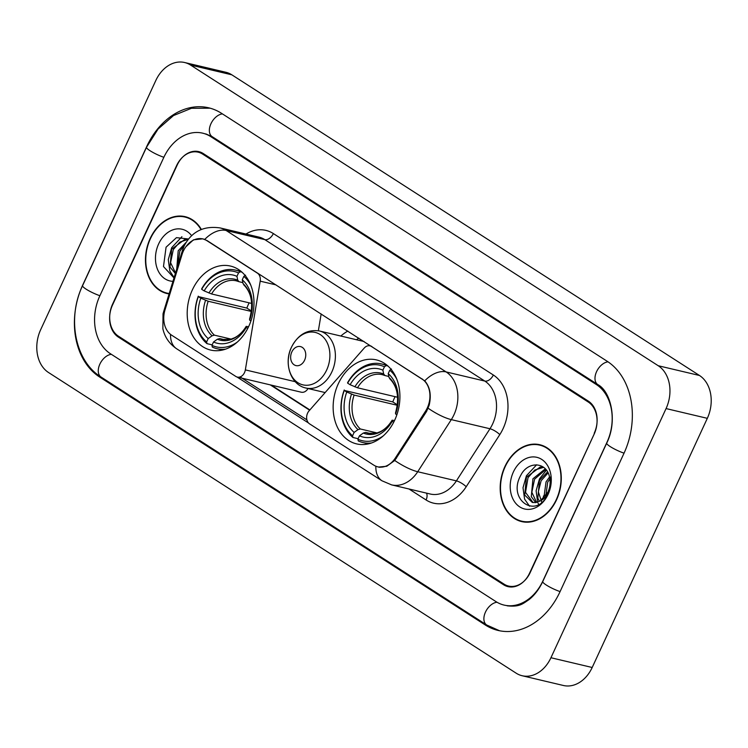 <?xml version="1.0" encoding="UTF-8"?>
<svg xmlns="http://www.w3.org/2000/svg" width="748" height="748" viewBox="0 0 748 748"><rect width="100%" height="100%" fill="white"/><g stroke="black" fill="none" stroke-linecap="round" stroke-linejoin="round"><path stroke-width="1.12" d="M257.91 273.272L257.406 273.151A8.144 6.18 103.3 0 1 260.192 281.164L245.344 369.895A8.144 6.18 103.3 0 1 244.512 372.588A8.144 6.18 103.3 0 1 237.312 377.086L301.257 392.204A8.144 6.18 -76.7 0 0 308.026 388.521M237.312 377.086A8.144 6.18 103.3 0 1 235.826 376.45L171.675 335.207A21.982 16.69 -76.7 0 1 165.018 309.85L182.007 254.619A21.982 16.69 -76.7 0 1 183.372 251.066A21.982 16.69 -76.7 0 1 202.811 238.921L204.503 239.323M338.302 383.752A43.15 32.762 -76.7 0 0 356.6 443.891A43.15 32.762 -76.7 0 0 394.757 420.049A43.15 32.762 -76.7 0 0 376.459 359.91A43.15 32.762 -76.7 0 0 338.302 383.752M192.358 289.915A43.15 32.762 -76.7 0 0 210.665 350.064A43.15 32.762 -76.7 0 0 248.822 326.221A43.15 32.762 -76.7 0 0 230.515 266.073A43.15 32.762 -76.7 0 0 192.358 289.915M422.022 378.993L371.457 346.483A8.144 6.18 103.3 0 0 369.97 345.838A8.144 6.18 103.3 0 0 364.239 348.054L309.064 410.858A8.144 6.18 103.3 0 0 309.55 423.854L373.71 465.097A21.982 16.69 -76.7 0 0 377.74 466.827A21.982 16.69 -76.7 0 0 395.383 457.954L425.519 411.185A21.982 16.69 -76.7 0 0 422.022 378.993L422.526 379.105M340.845 336.039A43.15 32.762 103.3 0 1 347.848 331.093M318.358 330.756L321.173 313.945M257.406 273.151L206.841 240.641A21.982 16.69 -76.7 0 0 202.811 238.921M588.265 402.022L202.643 154.088A24.422 18.541 -76.7 0 0 198.164 152.181A24.422 18.541 -76.7 0 0 176.565 165.673L112.602 304.099A24.422 18.541 -76.7 0 0 118.483 336.226L504.105 584.16A24.422 18.541 -76.7 0 0 508.584 586.067A24.422 18.541 -76.7 0 0 530.182 572.575L594.146 434.149A24.422 18.541 -76.7 0 0 588.265 402.022M542.964 580.794L606.927 442.367A43.964 33.38 -76.7 0 0 596.343 384.537L210.721 136.603A43.964 33.38 -76.7 0 0 202.661 133.163A43.964 33.38 -76.7 0 0 163.784 157.454L99.821 295.881A43.964 33.38 -76.7 0 0 110.405 353.711L496.027 601.644A43.964 33.38 -76.7 0 0 504.087 605.085A43.964 33.38 -76.7 0 0 542.964 580.794L543.085 580.822M666.066 408.576A32.566 24.731 -76.7 0 0 658.231 365.735L190.581 65.067A32.566 24.731 -76.7 0 0 184.606 62.514A32.566 24.731 -76.7 0 0 155.808 80.513L40.682 329.672A32.566 24.731 -76.7 0 0 48.517 372.513L516.167 673.181A32.566 24.731 -76.7 0 0 522.141 675.734A32.566 24.731 -76.7 0 0 550.939 657.735L666.066 408.576L707.318 418.328A32.566 24.731 -76.7 0 0 699.483 375.487L231.833 74.819A32.566 24.731 -76.7 0 0 225.859 72.266L184.606 62.514M522.141 675.734L563.394 685.486A32.566 24.731 -76.7 0 0 592.192 667.487L707.318 418.328M623.972 453.325A70.022 53.164 -76.7 0 0 607.114 361.228L221.492 113.294A70.022 53.164 -76.7 0 0 208.655 107.806A70.022 53.164 -76.7 0 0 146.739 146.496L82.776 284.923A70.022 53.164 -76.7 0 0 99.634 377.02L485.256 624.954A70.022 53.164 -76.7 0 0 498.093 630.442A70.022 53.164 -76.7 0 0 560.009 591.752L623.972 453.325M201.343 229.412A39.485 29.985 -76.7 0 0 185.093 216.658A39.485 29.985 -76.7 0 0 150.18 238.481A39.485 29.985 -76.7 0 0 166.926 293.515A39.485 29.985 -76.7 0 0 169.085 293.917M166.963 293.113A39.485 29.985 -76.7 0 0 169.011 293.908M504.909 466.546A39.485 29.985 -76.7 0 0 521.655 521.59A39.485 29.985 -76.7 0 0 556.568 499.767A39.485 29.985 -76.7 0 0 539.822 444.733A39.485 29.985 -76.7 0 0 504.909 466.546M521.693 521.178A39.485 29.985 -76.7 0 0 523.74 521.982M185.813 246.84L193.452 239.846L202.83 238.818L207.084 240.585L424.733 380.844C430.007 386.912 431.493 395.019 429.184 405.164L426.528 411.531L394.738 460.478L386.763 466.266L378.366 467.079M308.522 422.985L237.004 377.001M306.895 419.871L240.108 376.927M594.211 433.251A24.422 18.541 -76.7 0 0 588.339 401.124L203.241 153.536A24.422 18.541 -76.7 0 0 198.762 151.62A24.422 18.541 -76.7 0 0 177.164 165.121L112.537 304.997A24.422 18.541 -76.7 0 0 118.418 337.124L503.507 584.712A24.422 18.541 -76.7 0 0 507.986 586.628A24.422 18.541 -76.7 0 0 529.584 573.136L594.51 433.326M541.861 445.312A39.485 29.985 -76.7 0 0 539.673 445.116M187.131 217.247A39.485 29.985 -76.7 0 0 184.943 217.042M189.179 218.042A39.083 29.677 -76.7 0 0 189.122 218.033L184.999 217.06A39.083 29.677 -76.7 0 0 150.442 238.649A39.083 29.677 -76.7 0 0 167.019 293.123A39.083 29.677 -76.7 0 0 169.207 293.525M201.006 229.552A39.083 29.677 -76.7 0 0 184.999 217.06M176.734 269.046L178.211 250.72L186.056 242.436M177.482 266.615L179.847 251.104L184.616 245.007M175.359 273.534L170.002 267.045L171.666 249.168L185.364 239.033L188.374 239.136M175.528 272.964L170.581 262.688L173.302 249.552L179.791 242.109L188.047 239.379M191.6 235.657A26.545 20.159 -76.7 0 0 158.641 243.923A26.545 20.159 -76.7 0 0 172.956 281.332M188.496 238.986L176.453 237.649L166.065 247.214L163.485 266.55L173.994 277.966M174.134 277.517L169.852 271.075L168.281 259.649L171.685 247.681L181.904 236.723M543.908 446.117A39.083 29.677 -76.7 0 0 543.852 446.098L539.729 445.125A39.083 29.677 -76.7 0 0 505.171 466.724A39.083 29.677 -76.7 0 0 521.749 521.188A39.083 29.677 -76.7 0 0 556.306 499.599A39.083 29.677 -76.7 0 0 539.729 445.125M543.843 498.103L546.04 481.88L549.528 477C546.508 461.525 527.742 461.011 520.795 475.279C506.966 499.664 536.129 519.542 547.461 494.858L548.05 493.633C550.5 488.201 551.379 482.619 550.687 476.869C551.211 482.684 550.313 488.014 547.994 492.867C545.965 496.896 543.431 499.542 540.374 500.805L547.938 492.119C550.163 487.107 550.696 482.067 549.537 477.009M545.47 498.439L547.667 482.264L549.892 478.832M539.467 501.328L537.831 498.205L539.495 480.328L547.564 471.923M541.907 502.74L538.326 491.754L541.131 480.721L548.097 472.932M535.708 502.591L531.286 496.663L532.941 478.785L545.283 468.837M536.615 502.422L531.837 492.296L534.586 479.169L545.862 469.473M543.534 467.285L540.093 467.098L526.396 477.233L524.731 495.111L532.286 502.432L535.68 502.6L540.374 500.805M533.118 502.591L525.526 492.38L528.032 477.626L534.736 470.034L543.226 467.453M513.371 471.997A26.545 20.159 -76.7 0 0 519.767 506.91A26.545 20.159 -76.7 0 0 548.106 494.325A26.545 20.159 -76.7 0 0 541.72 459.403A26.545 20.159 -76.7 0 0 513.371 471.997M521.749 521.188L525.872 522.169A39.083 29.677 -76.7 0 0 525.928 522.179M543.609 498.336L543.413 495.989M529.556 506.2L524.582 499.14L523.011 487.715L526.414 475.756L536.634 464.789M538.663 504.358L538.42 503.872M538.242 503.526L537.943 502.871M537.634 502.132L536.12 490.744L539.514 478.851L546.405 470.155M237.387 342.004A38.756 29.424 -76.7 0 1 211.955 345.361L213.517 341.995A35.006 26.582 -76.7 0 0 246.298 327.437L246.204 326.418L248.607 326.67M225.176 339.863L219.716 338.573L217.397 339.218L213.517 341.995M212.18 344.875L206.99 343.65L206.635 341.939A38.756 29.424 -76.7 0 1 198.332 296.601L200.801 298.181A35.006 26.582 -76.7 0 0 208.187 338.573L212.067 335.796L214.386 335.151L231.188 339.115M251.403 311.458L208.187 301.238L200.801 298.181M198.332 296.601L246.859 308.092A38.672 29.368 103.3 0 1 248.401 304.361A38.672 29.368 103.3 0 1 249.14 302.837M211.955 345.361L212.31 347.072A40.383 30.659 -76.7 0 0 216.976 348.708A40.383 30.659 -76.7 0 0 225.634 349.12M198.295 296.152A40.383 30.659 -76.7 0 0 206.99 343.65M250.804 285.25A38.756 29.424 -76.7 0 0 243.829 276.395L245.54 275.171M250.926 320.967L249.664 320.153A35.006 26.582 -76.7 0 0 242.268 279.761L243.829 276.395M246.298 327.437L247.766 328.381M208.187 338.573L206.635 341.939M242.268 279.761L243.072 283.642L244.4 285.156M243.67 284.773C251.674 292.758 253.637 304.193 249.57 319.078L249.664 320.153M217.397 339.218A31.313 23.777 -76.7 0 0 246.204 326.418L246.214 326.343C242.96 331.644 239.117 335.431 234.676 337.703L230.88 339.209L222.465 339.47A30.126 22.87 -76.7 0 1 219.716 338.573M240.211 271.748A40.383 30.659 -76.7 0 0 235.555 270.112A40.383 30.659 -76.7 0 0 201.661 288.868L201.698 289.317A38.756 29.424 -76.7 0 1 238.5 272.964L240.211 271.748L241.969 272.16M238.5 272.964L236.948 276.339A35.006 26.582 -76.7 0 0 204.167 290.897L201.698 289.317M242.857 282.622L239.07 281.725L237.742 280.219L236.948 276.339M204.167 290.897L211.553 293.955L251.702 303.445M239.07 281.725L236.321 280.837A30.126 22.87 -76.7 0 0 211.553 293.955M246.859 308.092L251.459 311.046M383.322 435.832A38.756 29.424 -76.7 0 1 357.899 439.198L359.461 435.822A35.006 26.582 -76.7 0 0 392.233 421.264L392.139 420.254L394.551 420.498M371.12 433.69L365.65 432.4L363.332 433.045L359.461 435.822M358.124 438.711L352.925 437.477L352.57 435.775A38.756 29.424 -76.7 0 1 344.276 390.428L346.745 392.017A35.006 26.582 -76.7 0 0 354.131 432.4L358.012 429.623L360.33 428.978L377.132 432.952M397.338 405.285L354.122 395.066L346.745 392.017M344.276 390.428L392.803 401.919A38.672 29.368 103.3 0 1 394.346 398.188A38.672 29.368 103.3 0 1 395.075 396.664M357.899 439.198L358.255 440.909A40.383 30.659 -76.7 0 0 362.911 442.545A40.383 30.659 -76.7 0 0 371.569 442.956M344.239 389.989A40.383 30.659 -76.7 0 0 352.925 437.477M396.739 379.077A38.756 29.424 -76.7 0 0 389.773 370.223L391.475 368.998M396.87 414.794L395.599 413.981A35.006 26.582 -76.7 0 0 388.212 373.598L389.773 370.223M392.233 421.264L393.7 422.209M354.131 432.4L352.57 435.775M388.212 373.598L389.016 377.478L390.334 378.984M389.615 378.61C397.609 386.585 399.572 398.02 395.514 412.905L395.599 413.981M363.332 433.045A31.313 23.777 -76.7 0 0 392.139 420.254L392.158 420.17C388.904 425.472 385.052 429.259 380.61 431.531L376.814 433.045L368.399 433.298A30.126 22.87 -76.7 0 1 365.65 432.4M386.155 365.576A40.383 30.659 -76.7 0 0 381.489 363.939A40.383 30.659 -76.7 0 0 347.605 382.696L347.642 383.144A38.756 29.424 -76.7 0 1 384.444 366.801L386.155 365.576L387.913 365.996M384.444 366.801L382.883 370.166A35.006 26.582 -76.7 0 0 350.111 384.724L347.642 383.144M388.801 376.459L385.014 375.561L383.687 374.056L382.883 370.166M350.111 384.724L357.488 387.782L397.646 397.272M392.803 401.919L397.394 404.874M304.595 360.19A9.771 7.415 -76.7 0 0 302.239 347.343A9.771 7.415 -76.7 0 0 291.814 351.971A9.771 7.415 -76.7 0 0 294.16 364.828A9.771 7.415 -76.7 0 0 304.595 360.19M358.853 338.171A38.672 29.368 -76.7 0 0 356.431 339.732M371.962 346.605L371.457 346.483M395.383 457.954L396.449 458.206M425.519 411.185L426.594 411.437M206.841 240.641L207.346 240.763M275.993 284.894L260.192 281.164M295.273 381.695L245.344 369.895M608.04 361.836A13.025 8.191 122.7 0 0 596.502 371.821A13.025 8.191 122.7 0 0 597.783 384.566C610.845 391.288 617.904 420.787 606.721 443.115L542.758 581.542C539.112 589.237 534.521 595.277 528.995 599.662C522.796 603.683 519.851 607.208 507.181 605.815M624.047 453.166A13.025 2.197 -155.2 0 1 610.293 446.631A13.025 2.197 -155.2 0 1 606.721 443.115M560.084 591.593A13.025 2.197 -155.2 0 1 546.33 585.058A13.025 2.197 -155.2 0 1 542.758 581.542M499.599 630.77L486.686 624.991A13.025 8.191 -57.3 0 1 485.424 612.201A13.025 8.191 -57.3 0 1 497.009 602.243M486.686 624.991L101.064 377.057A13.025 8.191 -57.3 0 1 99.793 364.295A13.025 8.191 -57.3 0 1 111.349 354.318M101.064 377.057C74.707 360.882 66.993 317.909 82.57 285.671A13.025 2.197 24.8 0 0 86.142 289.177A13.025 2.197 24.8 0 0 99.895 295.722M210.141 108.189L191.451 108.282L173.489 115.575L158.062 129.049L146.524 147.244A13.025 2.197 24.8 0 0 150.105 150.759A13.025 2.197 24.8 0 0 163.859 157.295M222.437 113.902A13.025 8.191 122.7 0 0 210.88 123.878A13.025 8.191 122.7 0 0 212.152 136.641L597.783 384.566M699.483 375.487L658.231 365.735M592.192 667.487L550.939 657.735M231.833 74.819L190.581 65.067M487.472 625.478L485.256 624.954M101.822 377.544L99.634 377.02M598.484 385.042L596.343 384.537M212.909 137.127L210.721 136.603M245.961 234.04A40.71 30.911 103.3 0 1 273.347 233.572L493.325 375A8.144 5.114 -57.3 0 1 484.798 381.069L264.82 239.631A32.566 24.731 -76.7 0 0 258.855 237.079L220.174 227.944A32.566 24.731 103.3 0 1 226.148 230.496A28.499 17.915 122.7 0 0 204.756 239.416M493.325 375A40.71 30.911 103.3 0 1 503.124 428.548A40.71 30.911 103.3 0 1 499.795 434.616L466.21 486.733A40.71 30.911 103.3 0 1 426.079 499.973L409.006 488.996M492.642 423.901A32.566 24.731 -76.7 0 0 484.798 381.069L446.126 371.924A32.566 24.731 103.3 0 1 453.971 414.766A32.566 24.731 103.3 0 1 451.306 419.619L417.721 471.736A32.566 24.731 103.3 0 1 391.587 484.872L430.259 494.017A32.566 24.731 -76.7 0 0 456.392 480.87L489.977 428.754A32.566 24.731 -76.7 0 0 492.642 423.901M220.174 227.944C203.662 225.541 191.656 231.553 184.158 245.97L182.531 250.206A28.499 1.618 17.1 0 0 183.428 250.935M424.733 380.844A28.499 17.915 -57.3 0 1 446.126 371.924L226.148 230.496L264.82 239.631A8.144 5.114 -57.3 0 0 273.347 233.572M375.861 466.219A28.499 17.915 122.7 0 0 381.985 480.796L391.587 484.872M381.985 480.796L176.659 348.783A28.499 17.915 -57.3 0 1 170.535 334.384M394.738 460.478A28.499 7.835 32.8 0 0 417.721 471.736L456.392 480.87A8.144 2.235 -147.2 0 1 466.21 486.733M176.659 348.783C169.347 343.837 164.756 337.161 162.868 328.755L163.027 313.833L163.606 311.738A28.499 1.618 17.1 0 0 164.364 312.393M428.183 408.268A28.499 7.835 32.8 0 0 451.306 419.619L489.977 428.754A8.144 2.235 -147.2 0 1 499.795 434.616M426.454 493.119A8.144 5.114 -57.3 0 1 426.079 499.973M270.262 384.874L309.644 410.203M208.187 301.238A30.126 22.87 -76.7 0 0 214.386 335.151M249.57 319.134A31.313 23.777 -76.7 0 0 243.072 283.642M205.569 300.303A31.313 23.777 -76.7 0 0 212.067 335.796M237.742 280.219A31.313 23.777 -76.7 0 0 208.935 293.02M238.603 281.538A30.126 22.87 -76.7 0 0 236.321 280.837M354.122 395.066A30.126 22.87 -76.7 0 0 360.33 428.978M395.505 412.971A31.313 23.777 -76.7 0 0 389.016 377.478M351.513 394.131A31.313 23.777 -76.7 0 0 358.012 429.623M383.687 374.056A31.313 23.777 -76.7 0 0 354.879 386.847M384.537 375.374A30.126 22.87 -76.7 0 0 382.265 374.664A30.126 22.87 -76.7 0 0 357.488 387.782M326.68 369.98A26.928 20.448 -76.7 0 0 320.2 334.552A26.928 20.448 -76.7 0 0 291.449 347.324A26.928 20.448 -76.7 0 0 297.938 382.742A26.928 20.448 -76.7 0 0 326.68 369.98M331.888 371.84A29.312 22.253 -76.7 0 0 319.452 330.99C307.391 329.129 298.059 334.534 291.477 347.194C283.436 363.304 290.738 385.042 305.969 388.034A29.312 22.253 -76.7 0 0 331.888 371.84M377.74 466.827L379.919 467.341M371.26 346.146L369.97 345.838M205.756 133.892L212.152 136.641M82.57 285.671L146.524 147.244M182.531 250.206L163.606 311.738M271.281 385.117L309.878 409.932M169.17 293.627L167.019 293.123M222.539 350.027L216.976 348.708M241.118 271.421L235.555 270.112M368.474 443.854L362.911 442.545M387.053 365.258L381.489 363.939M382.265 374.664L384.743 375.477M364.098 341.537L319.452 330.99M325.137 392.569L305.969 388.034"/></g></svg>
